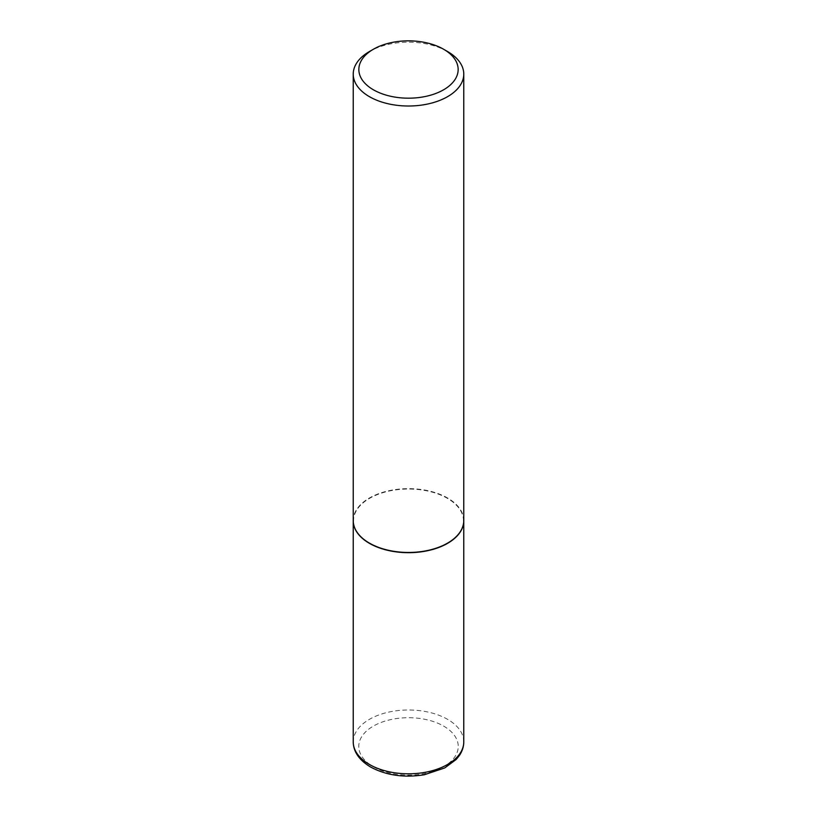 <?xml version="1.0" encoding="UTF-8"?>
<svg xmlns="http://www.w3.org/2000/svg" width="817" height="817" viewBox="0 0 817 817"><rect width="100%" height="100%" fill="white"/><g stroke="black" fill="none" stroke-linecap="round" stroke-linejoin="round"><path stroke-width="0.61" stroke-dasharray="4.08 3.06" d="M463.77 520.664A55.27 31.904 0 0 0 447.583 498.217A55.27 31.904 0 0 0 387.442 491.272A55.27 31.904 0 0 0 353.23 520.664M447.379 543.223A54.984 31.751 0 0 0 447.379 498.329A54.984 31.751 0 0 0 369.621 498.329A54.984 31.751 0 0 0 369.519 543.172M463.77 520.552A55.27 31.904 0 0 0 429.65 491.068A55.27 31.904 0 0 0 369.417 497.982A55.27 31.904 0 0 0 353.23 520.552M447.583 51.542A55.27 31.904 0 0 0 369.417 51.542M463.77 741.907A55.27 31.904 0 0 0 447.583 719.338A55.27 31.904 0 0 0 387.35 712.424A55.27 31.904 0 0 0 353.23 741.907M373.328 766.724A49.735 28.718 0 0 0 443.672 766.724A49.735 28.718 0 0 0 443.672 726.119A49.735 28.718 0 0 0 373.328 726.119A49.735 28.718 0 0 0 373.328 766.724"/><path stroke-width="1.23" d="M353.23 520.664A55.27 31.904 0 0 0 353.23 520.776A55.27 31.904 0 0 0 369.417 543.336A55.27 31.904 0 0 0 429.65 550.26A55.27 31.904 0 0 0 463.77 520.776A55.27 31.904 0 0 0 463.77 520.664M369.519 543.172A54.984 31.751 0 0 0 369.621 543.223A54.984 31.751 0 0 0 447.379 543.223L447.583 543.111A55.27 31.904 0 0 0 463.77 520.552L463.77 74.102A55.27 31.904 0 0 0 447.583 51.542L443.611 49.245A49.653 28.666 0 0 0 373.389 49.245L373.389 49.245A49.653 28.666 0 0 0 373.389 89.788A49.653 28.666 0 0 0 443.611 89.788A49.653 28.666 0 0 0 443.611 49.245M369.417 51.542L373.389 49.245L369.417 51.542A55.27 31.904 0 0 0 353.23 74.102L353.23 520.552A55.27 31.904 0 0 0 369.417 543.111A55.27 31.904 0 0 0 447.583 543.111L447.379 543.223M353.23 74.102A55.27 31.904 0 0 0 387.35 103.585A55.27 31.904 0 0 0 447.583 96.661A55.27 31.904 0 0 0 463.77 74.102M463.77 741.907C463.729 746.728 462.259 751.283 459.338 755.562L456.162 759.483L444.734 767.939L424.299 774.761C404.119 777.978 386.206 775.394 370.561 767C359.174 760.137 353.404 751.773 353.23 741.907A55.27 31.904 0 0 0 369.417 764.467A55.27 31.904 0 0 0 429.65 771.381A55.27 31.904 0 0 0 463.77 741.907L463.77 520.776M353.23 741.907L353.23 520.776"/></g></svg>
